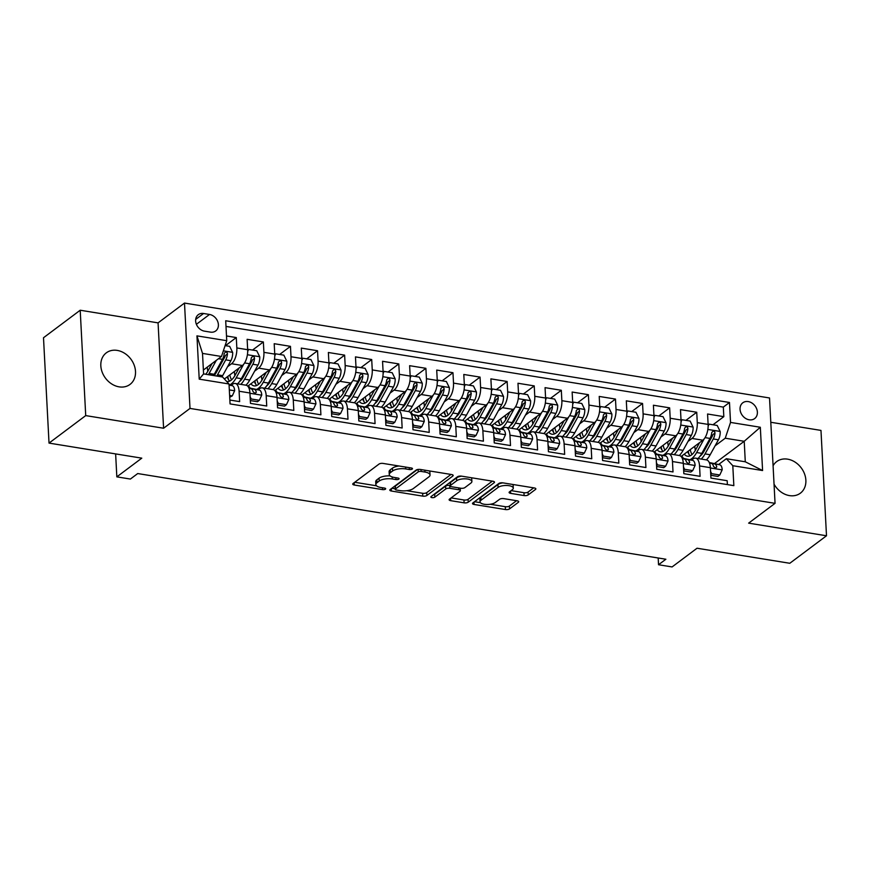 <?xml version="1.0" encoding="UTF-8"?>
<svg xmlns="http://www.w3.org/2000/svg" width="870" height="870" viewBox="0 0 870 870"><rect width="100%" height="100%" fill="white"/><g stroke="black" fill="none" stroke-linecap="round" stroke-linejoin="round"><path stroke-width="1.3" d="M412.228 469.06A2.121 0.805 177 0 0 412.489 468.658A2.121 0.805 177 0 0 411.379 468.006L383.126 463.427A3.023 1.153 177 0 0 379.026 464.069L353.089 483.513A3.023 1.153 177 0 0 352.731 484.101A3.023 1.153 177 0 0 354.308 485.025L382.561 489.603A2.121 0.805 177 0 0 385.432 489.157A2.121 0.805 177 0 0 385.682 488.744A2.121 0.805 177 0 0 384.573 488.092L380.919 487.504A9.69 3.687 177 0 1 375.862 484.557A9.69 3.687 177 0 1 377.025 482.665L379.189 481.045A9.69 3.687 177 0 1 392.305 478.968L395.959 479.566A2.121 0.805 177 0 0 398.83 479.109A2.121 0.805 177 0 0 399.08 478.696A2.121 0.805 177 0 0 397.981 478.054L394.317 477.456A9.69 3.687 177 0 1 389.26 474.509A9.69 3.687 177 0 1 390.423 472.627L392.587 471.007A9.69 3.687 177 0 1 405.703 468.93L409.357 469.517A2.121 0.805 177 0 0 412.228 469.06M774.05 484.155A19.738 15.867 53.1 0 0 789.481 495.606A19.738 15.867 53.1 0 0 800.367 493.181A19.738 15.867 53.1 0 0 804.5 473.813A19.738 15.867 53.1 0 0 787.578 459.153A19.738 15.867 53.1 0 0 776.692 461.589A19.738 15.867 53.1 0 0 773.082 465.754M117.211 350.403A19.738 15.867 53.1 0 0 106.325 352.828A19.738 15.867 53.1 0 0 102.192 372.197A19.738 15.867 53.1 0 0 119.125 386.856A19.738 15.867 53.1 0 0 130.011 384.42A19.738 15.867 53.1 0 0 134.143 365.063A19.738 15.867 53.1 0 0 117.211 350.403M748.233 401.581A9.874 7.939 53.1 0 0 742.795 402.788A9.874 7.939 53.1 0 0 740.729 412.467A9.874 7.939 53.1 0 0 749.19 419.797A9.874 7.939 53.1 0 0 754.638 418.59A9.874 7.939 53.1 0 0 756.704 408.911A9.874 7.939 53.1 0 0 748.233 401.581M524.11 495.563A3.023 1.153 177 0 0 528.21 494.91L535.485 489.451A3.023 1.153 177 0 0 535.855 488.864A3.023 1.153 177 0 0 534.267 487.939L502.903 482.861A3.023 1.153 177 0 0 498.804 483.502L472.867 502.947A3.023 1.153 177 0 0 472.497 503.534A3.023 1.153 177 0 0 474.085 504.459L505.448 509.548A3.023 1.153 177 0 0 509.548 508.896L518.346 502.305A3.023 1.153 177 0 0 518.705 501.718A3.023 1.153 177 0 0 517.128 500.794L503.697 498.619A3.023 1.153 177 0 0 499.597 499.271L495.237 502.534A8.102 3.088 177 0 1 486.221 504.469A8.102 3.088 177 0 1 480.044 501.805A8.102 3.088 177 0 1 481.012 500.228L498.086 487.428A8.102 3.088 177 0 1 507.112 485.493A8.102 3.088 177 0 1 513.289 488.157A8.102 3.088 177 0 1 512.31 489.734L509.472 491.865A3.023 1.153 177 0 0 509.102 492.463A3.023 1.153 177 0 0 510.69 493.377L524.11 495.563L523.968 492.714A3.023 1.153 177 0 0 528.068 492.061L533.68 487.852M85.717 415.599L163.593 428.236L158.068 322.868L80.203 310.231L85.717 415.599L49.024 443.102L141.788 458.153L116.83 476.858L130.38 479.055L137.721 473.552L665.876 559.236L658.536 564.739L672.086 566.936L697.033 548.231L789.797 563.281L826.5 535.779L820.975 430.411L770.809 422.276M163.593 428.236L190.008 408.421L775.05 503.338L748.635 523.142L826.5 535.779M452.802 476.042A3.023 1.153 177 0 0 453.172 475.455A3.023 1.153 177 0 0 451.584 474.531L420.221 469.441A3.023 1.153 177 0 0 416.121 470.094L390.184 489.527A3.023 1.153 177 0 0 389.814 490.125A3.023 1.153 177 0 0 391.402 491.039L422.776 496.128A3.023 1.153 177 0 0 426.865 495.487L452.802 476.042L452.748 474.9M461.557 476.151L492.931 481.24A3.023 1.153 177 0 1 494.508 482.165A3.023 1.153 177 0 1 494.149 482.752L468.212 502.186A3.023 1.153 177 0 1 464.112 502.838L450.682 500.663A3.023 1.153 177 0 1 449.105 499.739A3.023 1.153 177 0 1 449.464 499.152L459.991 491.267A3.023 1.153 177 0 0 460.35 490.68A3.023 1.153 177 0 0 458.773 489.756L449.866 488.309A3.023 1.153 177 0 0 445.766 488.962L434.815 497.161A2.121 0.805 177 0 1 432.455 497.673A2.121 0.805 177 0 1 430.835 496.977A2.121 0.805 177 0 1 431.096 496.563L457.457 476.793A3.023 1.153 177 0 1 461.557 476.151M49.024 443.102L43.5 337.745L80.203 310.231M712.987 424.767L723.818 416.654L707.571 414.011L708.115 424.408L697.283 422.646A12.332 5.633 99.2 0 1 692.009 438.436L688.007 441.438M685.897 420.373L696.739 412.249L680.481 409.618L681.025 420.014L670.194 418.252A12.332 5.633 99.2 0 1 664.919 434.043L660.917 437.044M658.818 415.98L669.65 407.856L653.403 405.224L653.946 415.621L643.104 413.859A12.332 5.633 99.2 0 1 637.83 429.649L633.828 432.651M631.729 411.586L642.56 403.462L626.313 400.831L626.857 411.227L616.025 409.465A12.332 5.633 99.2 0 1 610.751 425.256L606.749 428.257M604.65 407.193L615.481 399.069L599.223 396.437L599.767 406.834L588.936 405.072A12.332 5.633 99.2 0 1 583.661 420.862L579.659 423.864M577.56 402.799L588.392 394.675L572.145 392.044L572.688 402.44L561.857 400.678A12.332 5.633 99.2 0 1 556.582 416.469L552.58 419.471M550.471 398.406L561.313 390.282L545.055 387.65L545.599 398.047L534.767 396.285A12.332 5.633 99.2 0 1 529.493 412.075L525.491 415.077M523.392 394.012L534.223 385.888L517.976 383.257L518.52 393.653L507.678 391.892A12.332 5.633 99.2 0 1 502.403 407.682L498.401 410.683M496.302 389.619L507.134 381.495L490.887 378.863L491.43 389.249L480.599 387.498A12.332 5.633 99.2 0 1 475.324 403.288L471.322 406.29M469.224 385.225L480.055 377.101L463.797 374.47L464.341 384.855L453.509 383.104A12.332 5.633 99.2 0 1 448.235 398.895L444.233 401.896M442.134 380.832L452.965 372.708L436.718 370.076L437.262 380.462L426.43 378.711A12.332 5.633 99.2 0 1 421.156 394.501L417.154 397.503M415.055 376.438L425.887 368.314L409.629 365.683L410.172 376.068L399.341 374.317A12.332 5.633 99.2 0 1 394.066 390.108L390.064 393.109M387.966 372.045L398.797 363.921L382.55 361.289L383.094 371.675L372.251 369.924A12.332 5.633 99.2 0 1 366.977 385.714L362.975 388.716M360.876 367.651L371.707 359.527L355.46 356.885L356.004 367.281L345.172 365.53A12.332 5.633 99.2 0 1 339.898 381.321L335.896 384.322M333.797 363.247L344.629 355.134L328.371 352.491L328.925 362.888L318.083 361.137A12.332 5.633 99.2 0 1 312.808 376.928L308.806 379.929M306.708 358.853L317.539 350.74L301.292 348.098L301.836 358.494L291.004 356.743A12.332 5.633 99.2 0 1 285.73 372.534L281.728 375.525M279.629 354.46L290.46 346.347L274.202 343.704L274.746 354.101L263.914 352.339A12.332 5.633 99.2 0 1 258.64 368.14L254.638 371.131M252.539 350.066L263.371 341.953L247.123 339.311L247.667 349.707A12.332 5.633 99.2 0 1 242.393 365.498L224.395 378.983M229.854 400.037L239.642 401.625L239.098 391.239A12.332 5.633 99.2 0 0 235.204 383.463A12.332 5.633 99.2 0 0 232.627 384.246L231.061 385.421M235.204 383.463L246.036 385.214A12.332 5.633 99.2 0 1 249.929 392.99L250.473 403.386L266.731 406.018L266.187 395.632A12.332 5.633 99.2 0 0 262.283 387.857A12.332 5.633 99.2 0 0 259.717 388.64L258.151 389.814M262.283 387.857L273.126 389.608A12.332 5.633 -80.8 0 1 277.019 397.383L277.563 407.78L293.81 410.422L293.266 400.026A12.332 5.633 99.2 0 0 289.373 392.25A12.332 5.633 99.2 0 0 286.796 393.033L285.24 394.208M289.373 392.25L300.204 394.001A12.332 5.633 -80.8 0 1 304.108 401.777L304.652 412.173L320.899 414.816L320.356 404.419A12.332 5.633 99.2 0 0 316.462 396.644A12.332 5.633 99.2 0 0 313.885 397.427L312.319 398.601M316.462 396.644L327.294 398.395A12.332 5.633 -80.8 0 1 331.187 406.17L331.731 416.567L347.989 419.209L347.435 408.813A12.332 5.633 99.2 0 0 343.541 401.037A12.332 5.633 99.2 0 0 340.975 401.82L339.409 402.995M343.541 401.037L354.373 402.788A12.332 5.633 -80.8 0 1 358.277 410.564L358.821 420.96L375.068 423.603L374.524 413.206A12.332 5.633 99.2 0 0 370.631 405.431A12.332 5.633 99.2 0 0 368.053 406.214L366.487 407.388M370.631 405.431L381.462 407.182A12.332 5.633 -80.8 0 1 385.356 414.968L385.899 425.354L402.157 427.996L401.614 417.6A12.332 5.633 99.2 0 0 397.71 409.824A12.332 5.633 99.2 0 0 395.143 410.607L393.577 411.782M397.71 409.824L408.552 411.575A12.332 5.633 -80.8 0 1 412.445 419.362L412.989 429.747L429.236 432.39L428.692 421.993A12.332 5.633 99.2 0 0 424.799 414.218A12.332 5.633 99.2 0 0 422.222 415.001L420.667 416.175M424.799 414.218L435.631 415.969A12.332 5.633 -80.8 0 1 439.535 423.755L440.079 434.141L456.326 436.783L455.782 426.387A12.332 5.633 99.2 0 0 451.889 418.611A12.332 5.633 99.2 0 0 449.311 419.394L447.745 420.569M451.889 418.611L462.72 420.373A12.332 5.633 -80.8 0 1 466.614 428.149L467.157 438.534L483.415 441.177L482.861 430.78A12.332 5.633 99.2 0 0 478.968 423.005A12.332 5.633 99.2 0 0 476.401 423.788L474.835 424.962M478.968 423.005L489.799 424.767A12.332 5.633 -80.8 0 1 493.703 432.542L494.247 442.928L510.494 445.57L509.95 435.174A12.332 5.633 99.2 0 0 506.057 427.398A12.332 5.633 99.2 0 0 503.48 428.181L501.914 429.356M506.057 427.398L516.889 429.16A12.332 5.633 -80.8 0 1 520.782 436.936L521.326 447.332L537.584 449.964L537.04 439.567A12.332 5.633 99.2 0 0 533.136 431.792A12.332 5.633 99.2 0 0 530.569 432.575L529.003 433.749M533.136 431.792L543.978 433.554A12.332 5.633 -80.8 0 1 547.872 441.329L548.415 451.726L564.663 454.357L564.119 443.961A12.332 5.633 99.2 0 0 560.226 436.185A12.332 5.633 99.2 0 0 557.648 436.979L556.082 438.143M560.226 436.185L571.057 437.947A12.332 5.633 -80.8 0 1 574.95 445.723L575.505 456.119L591.752 458.751L591.208 448.354A12.332 5.633 99.2 0 0 587.315 440.579A12.332 5.633 99.2 0 0 584.738 441.373L583.172 442.536M587.315 440.579L598.147 442.341A12.332 5.633 -80.8 0 1 602.04 450.116L602.584 460.513L618.842 463.144L618.287 452.748A12.332 5.633 99.2 0 0 614.394 444.972A12.332 5.633 99.2 0 0 611.827 445.766L610.261 446.93M614.394 444.972L625.225 446.734A12.332 5.633 -80.8 0 1 629.13 454.51L629.673 464.906L645.921 467.538L645.377 457.141A12.332 5.633 99.2 0 0 641.484 449.366A12.332 5.633 99.2 0 0 638.906 450.16L637.34 451.334M641.484 449.366L652.315 451.128A12.332 5.633 -80.8 0 1 656.208 458.903L656.752 469.3L673.01 471.931L672.466 461.535A12.332 5.633 99.2 0 0 668.562 453.759A12.332 5.633 99.2 0 0 665.996 454.553L664.43 455.728M668.562 453.759L679.405 455.521A12.332 5.633 -80.8 0 1 683.298 463.297L683.842 473.693L700.089 476.325L699.545 465.928A12.332 5.633 99.2 0 0 695.652 458.153A12.332 5.633 99.2 0 0 693.075 458.947L691.509 460.121M708.115 424.408A12.332 5.633 -80.8 0 1 702.84 440.198L681.112 456.489M681.025 420.014A12.332 5.633 -80.8 0 1 675.751 435.805L654.022 452.096M653.946 415.621A12.332 5.633 -80.8 0 1 648.672 431.411L626.944 447.702M626.857 411.227A12.332 5.633 -80.8 0 1 621.582 427.018L599.854 443.298M599.767 406.834A12.332 5.633 -80.8 0 1 594.493 422.624L572.764 438.904M572.688 402.44A12.332 5.633 -80.8 0 1 567.414 418.231L545.686 434.511M545.599 398.047A12.332 5.633 -80.8 0 1 540.324 413.837L518.596 430.117M518.52 393.653A12.332 5.633 -80.8 0 1 513.246 409.444L491.517 425.724M491.43 389.249A12.332 5.633 -80.8 0 1 486.156 405.05L464.428 421.33M464.341 384.855A12.332 5.633 -80.8 0 1 459.066 400.657L437.338 416.937M437.262 380.462A12.332 5.633 -80.8 0 1 431.988 396.263L410.259 412.543M410.172 376.068A12.332 5.633 -80.8 0 1 404.898 391.859L383.17 408.15M383.094 371.675A12.332 5.633 -80.8 0 1 377.819 387.465L356.091 403.756M356.004 367.281A12.332 5.633 -80.8 0 1 350.73 383.072L329.001 399.363M328.925 362.888A12.332 5.633 -80.8 0 1 323.651 378.678L301.923 394.969M301.836 358.494A12.332 5.633 -80.8 0 1 296.561 374.285L274.833 390.576M274.746 354.101A12.332 5.633 -80.8 0 1 269.472 369.891L247.743 386.182M204.493 331.155L210.453 332.122A9.559 7.689 53.1 0 0 215.727 330.948A9.559 7.689 53.1 0 0 217.728 321.563A9.559 7.689 53.1 0 0 209.529 314.462L203.569 313.494A9.559 7.689 53.1 0 0 198.295 314.679A9.559 7.689 53.1 0 0 196.294 324.053A9.559 7.689 53.1 0 0 204.493 331.155M190.008 408.421L184.494 303.065L769.526 397.971L775.05 503.338M723.818 416.654L723.318 407.106L729.484 402.484L225.7 320.758L226.744 340.692L221.469 356.482L203.384 370.044M729.484 402.484L730.528 422.418L760.326 427.257L762.588 470.539L732.801 465.711L733.845 485.645L230.061 403.908L229.017 383.974L199.219 379.146L196.946 335.863L226.744 340.692M225.45 345.673L236.281 337.56L236.836 347.946A12.332 5.633 99.2 0 1 231.55 363.747L227.548 366.738M727.385 484.59L727.179 480.719L710.931 478.087L710.377 467.69A12.332 5.633 -80.8 0 0 706.483 459.915L695.652 458.153M263.371 341.953L263.914 352.339M290.46 346.347L291.004 356.743M317.539 350.74L318.083 361.137M344.629 355.134L345.172 365.53M371.707 359.527L372.251 369.924M398.797 363.921L399.341 374.317M425.887 368.314L426.43 378.711M452.965 372.708L453.509 383.104M480.055 377.101L480.599 387.498M507.134 381.495L507.678 391.892M534.223 385.888L534.767 396.285M561.313 390.282L561.857 400.678M588.392 394.675L588.936 405.072M615.481 399.069L616.025 409.465M642.56 403.462L643.104 413.859M669.65 407.856L670.194 418.252M696.739 412.249L697.283 422.646M723.318 407.106L225.993 326.424M236.281 337.56L226.494 335.972M714.433 463.612L744.22 441.286L725.254 438.208L715.086 445.831M221.469 356.482L202.514 353.405L203.58 373.915L222.546 376.993L229.017 383.974M158.068 322.868L184.494 303.065M658.188 557.996L658.536 564.739M115.634 453.912L116.83 476.858M718.598 464.515L726.33 458.718L745.285 461.796L744.22 441.286L760.326 427.257M732.801 465.711L726.33 458.718M725.254 438.208L730.528 422.418M202.514 353.405L196.946 335.863M203.58 373.915L199.219 379.146M762.588 470.539L745.285 461.796M399.004 466.005A9.69 3.687 177 0 0 392.435 468.158L392.587 471.007M389.26 474.509L389.107 471.66A9.69 3.687 177 0 1 390.271 469.778L392.435 468.158M390.086 475.901A9.69 3.687 177 0 0 379.037 478.195L379.189 481.045M375.862 484.557L375.709 481.708A9.69 3.687 177 0 1 376.873 479.816L379.037 478.195M354.753 482.274L376.536 485.808M406.747 490.713L422.624 493.279A3.023 1.153 177 0 0 426.724 492.637L450.997 474.433M391.837 488.287L395.208 488.831M421.123 471.431A2.121 0.805 177 0 0 418.252 471.877L395.491 488.951A2.121 0.805 177 0 0 395.23 489.364A2.121 0.805 177 0 0 396.339 490.006L400.2 490.626A9.69 3.687 177 0 0 413.315 488.559L428.877 476.89A9.69 3.687 177 0 0 430.041 474.998A9.69 3.687 177 0 0 424.984 472.051L421.123 471.431L421.026 469.572M395.23 489.364L395.089 486.515A2.121 0.805 177 0 1 395.339 486.102L417.415 469.55M430.041 474.998L429.889 472.16A9.69 3.687 177 0 0 429.225 470.898M492.344 481.143L468.06 499.337L468.212 502.186M451.128 497.912L463.96 499.989A3.023 1.153 177 0 0 468.06 499.337M450.279 485.558L449.714 485.46A3.023 1.153 177 0 0 445.614 486.112L434.663 494.312L434.815 497.161M433.51 494.747A2.121 0.805 177 0 0 434.663 494.312M470.898 483.078A8.102 3.088 177 0 0 471.877 481.501A8.102 3.088 177 0 0 465.7 478.837A8.102 3.088 177 0 0 456.674 480.773L450.66 485.286A3.023 1.153 177 0 0 450.301 485.873A3.023 1.153 177 0 0 451.878 486.798L460.785 488.244A3.023 1.153 177 0 0 464.885 487.591L470.898 483.078M471.877 481.501L471.725 478.663A8.102 3.088 177 0 0 471.279 477.728M461.698 476.173A8.102 3.088 177 0 0 456.532 477.924L456.674 480.773M450.301 485.873L450.149 483.024A3.023 1.153 177 0 1 450.519 482.437L456.532 477.924M511.125 490.626L523.968 492.714M513.289 488.157L513.137 485.308A8.102 3.088 177 0 0 512.767 484.459M502.893 482.85A8.102 3.088 177 0 0 497.944 484.579L498.086 487.428M480.044 501.805L479.892 498.956A8.102 3.088 177 0 1 480.871 497.379L497.944 484.579M490.288 504.263L505.307 506.699A3.023 1.153 177 0 0 509.407 506.046L516.541 500.707M474.52 501.707L480.414 502.664M212.073 363.529L208.082 370.783A19.586 8.939 99.2 0 1 205.69 374.252M216.325 360.343L209.115 373.447A23.599 10.777 99.2 0 1 208.387 374.687M225.102 345.618L229.669 346.358L232.671 352.491A8.178 3.73 99.2 0 1 230.876 360.702L222.655 375.644A23.599 10.777 99.2 0 1 221.926 376.884M207.81 371.272A19.586 8.939 99.2 0 1 207.288 367.238A9.711 4.437 -80.8 0 0 207.277 367.118M216.782 376.058A23.599 10.777 -80.8 0 0 217.511 374.807L225.732 359.865A8.178 3.73 -80.8 0 0 227.461 353.927L227.179 352.709L225.743 351.817L224.21 353.405A8.178 3.73 99.2 0 1 222.481 359.343L214.259 374.285A23.599 10.777 99.2 0 1 213.531 375.525M227.461 353.927L225.352 355.515A4.165 1.903 99.2 0 1 224.699 357.2L216.478 372.142A19.586 8.939 99.2 0 1 214.096 375.612M229.615 395.48L232.268 395.904L234.672 390.652A8.178 3.73 -80.8 0 0 232.181 385.66L229.071 384.986M229.713 397.231L232.268 395.904M229.245 388.357L229.234 387.813A8.178 3.73 -80.8 0 0 229.212 387.715M239.163 367.923L235.172 375.177A19.586 8.939 99.2 0 1 226.994 381.495A19.586 8.939 99.2 0 1 226.646 381.419M243.687 364.226L236.194 377.841A23.599 10.777 99.2 0 1 229.365 385.051M247.678 350.142L248.624 349.435L256.748 350.751L259.76 356.885A8.178 3.73 99.2 0 1 257.966 365.096L249.744 380.038A23.599 10.777 99.2 0 1 245.927 385.203M234.889 375.666A19.586 8.939 99.2 0 1 234.367 371.631A9.711 4.437 -80.8 0 0 234.367 371.512M248.624 349.435L247.689 351.491M240.783 384.366A23.599 10.777 -80.8 0 0 244.59 379.2L252.822 364.258A8.178 3.73 -80.8 0 0 254.54 358.32L254.268 357.102L252.833 356.211L251.289 357.798A8.178 3.73 99.2 0 1 249.57 363.736L241.349 378.678A23.599 10.777 99.2 0 1 237.532 383.833M227.809 376.427A23.599 10.777 -80.8 0 0 228.658 379.842M227.2 376.884A19.586 8.939 -80.8 0 0 229.713 381.071M254.54 358.32L252.43 359.908A4.165 1.903 99.2 0 1 251.789 361.594L243.567 376.536A19.586 8.939 99.2 0 1 239.489 381.604M231.572 379.842A19.586 8.939 99.2 0 1 229.778 374.959M266.242 372.316L262.251 379.57A19.586 8.939 99.2 0 1 254.083 385.888A19.586 8.939 99.2 0 1 250.908 383.811M270.777 368.619L263.284 382.234A23.599 10.777 99.2 0 1 256.443 389.445M250.299 388.129A23.599 10.777 99.2 0 1 248.494 385.617M274.768 354.536L275.714 353.829L283.837 355.145L286.839 361.278A8.178 3.73 99.2 0 1 285.045 369.489L276.823 384.431A23.599 10.777 99.2 0 1 273.017 389.597M261.979 380.06A19.586 8.939 99.2 0 1 261.457 376.025A9.711 4.437 -80.8 0 0 261.446 375.905M275.714 353.829L274.768 355.884M267.862 388.76A23.599 10.777 -80.8 0 0 271.679 383.594L279.901 368.652A8.178 3.73 -80.8 0 0 281.63 362.714L281.347 361.496L279.912 360.604L278.378 362.192A8.178 3.73 99.2 0 1 276.649 368.13L268.428 383.072A23.599 10.777 99.2 0 1 264.621 388.227M254.899 380.821A23.599 10.777 -80.8 0 0 255.747 384.235M254.29 381.277A19.586 8.939 -80.8 0 0 256.791 385.464M281.63 362.714L279.52 364.302A4.165 1.903 99.2 0 1 278.868 365.987L270.646 380.929A19.586 8.939 99.2 0 1 266.568 385.997M258.662 384.246A19.586 8.939 99.2 0 1 256.857 379.353M293.331 376.71L289.34 383.964A19.586 8.939 99.2 0 1 281.173 390.282A19.586 8.939 99.2 0 1 277.987 388.205M297.866 373.012L290.373 386.628A23.599 10.777 99.2 0 1 283.533 393.838M277.378 392.522A23.599 10.777 99.2 0 1 275.583 390.01M301.857 358.929L302.793 358.222L310.927 359.538L313.929 365.672A8.178 3.73 99.2 0 1 312.134 373.882L303.913 388.825A23.599 10.777 99.2 0 1 300.096 393.99M289.068 384.453A19.586 8.939 99.2 0 1 288.546 380.418A9.711 4.437 -80.8 0 0 288.535 380.299M302.793 358.222L301.857 360.278M294.952 393.153A23.599 10.777 -80.8 0 0 298.769 387.987L306.99 373.045A8.178 3.73 -80.8 0 0 308.719 367.118L308.437 365.889L307.001 364.998L305.468 366.585A8.178 3.73 99.2 0 1 303.739 372.523L295.517 387.465A23.599 10.777 99.2 0 1 291.7 392.62M281.978 385.214A23.599 10.777 -80.8 0 0 282.826 388.629M281.369 385.671A19.586 8.939 -80.8 0 0 283.881 389.858M308.719 367.118L306.599 368.695A4.165 1.903 99.2 0 1 305.957 370.381L297.736 385.323A19.586 8.939 99.2 0 1 293.658 390.391M285.741 388.64A19.586 8.939 99.2 0 1 283.946 383.746M320.41 381.103L316.419 388.357A19.586 8.939 99.2 0 1 308.252 394.675A19.586 8.939 99.2 0 1 305.076 392.598M324.945 377.406L317.452 391.021A23.599 10.777 99.2 0 1 310.612 398.232M304.467 396.916A23.599 10.777 99.2 0 1 302.673 394.404M328.936 363.323L329.882 362.616L338.006 363.932L341.018 370.065A8.178 3.73 99.2 0 1 339.224 378.276L330.991 393.218A23.599 10.777 99.2 0 1 327.185 398.384M316.147 388.846A19.586 8.939 99.2 0 1 315.625 384.812A9.711 4.437 -80.8 0 0 315.625 384.692M329.882 362.616L328.947 364.671M322.041 397.546A23.599 10.777 -80.8 0 0 325.848 392.392L334.069 377.439A8.178 3.73 -80.8 0 0 335.798 371.512L335.515 370.283L334.08 369.391L332.547 370.979A8.178 3.73 99.2 0 1 330.817 376.917L322.596 391.859A23.599 10.777 99.2 0 1 318.79 397.014M309.067 389.608A23.599 10.777 -80.8 0 0 309.916 393.022M308.458 390.064A19.586 8.939 -80.8 0 0 310.96 394.251M335.798 371.512L333.688 373.089A4.165 1.903 99.2 0 1 333.047 374.774L324.814 389.716A19.586 8.939 99.2 0 1 320.736 394.784M312.83 393.033A19.586 8.939 99.2 0 1 311.025 388.14M250.125 396.753L251.223 398.982L259.347 400.298L261.761 395.045A8.178 3.73 -80.8 0 0 259.271 390.054L250.158 388.096A23.599 10.777 -80.8 0 0 249.918 388.053A23.599 10.777 -80.8 0 0 249.668 388.02M250.332 400.581L257.444 401.733L259.347 400.298M249.016 388.292L250.875 388.694A8.178 3.73 99.2 0 1 253.072 391.685L255.127 393.544L256.324 392.218A8.178 3.73 -80.8 0 0 254.127 389.216L248.94 388.107M251.223 398.982L250.288 399.689M277.215 401.146L278.313 403.375L286.437 404.702L288.84 399.439A8.178 3.73 -80.8 0 0 286.36 394.447L277.247 392.49A23.599 10.777 -80.8 0 0 277.008 392.446A23.599 10.777 -80.8 0 0 276.758 392.413M277.421 404.974L284.523 406.127L286.437 404.702M276.105 392.685L277.965 393.088A8.178 3.73 99.2 0 1 280.151 396.078L282.206 397.938L283.402 396.611A8.178 3.73 -80.8 0 0 281.206 393.61L276.029 392.5M278.313 403.375L277.367 404.082M304.304 405.54L305.392 407.769L313.515 409.096L315.93 403.832A8.178 3.73 -80.8 0 0 313.439 398.841L304.337 396.883A23.599 10.777 -80.8 0 0 304.087 396.84A23.599 10.777 -80.8 0 0 303.837 396.807M304.5 409.368L311.612 410.52L313.515 409.096M303.184 397.079L305.044 397.481A8.178 3.73 99.2 0 1 307.24 400.472L309.296 402.331L310.492 401.005A8.178 3.73 -80.8 0 0 308.295 398.003L303.108 396.894M305.392 407.769L304.456 408.476M331.383 409.933L332.481 412.162L340.605 413.489L343.019 408.226A8.178 3.73 -80.8 0 0 340.529 403.234L331.416 401.277A23.599 10.777 -80.8 0 0 331.176 401.233A23.599 10.777 -80.8 0 0 330.926 401.2M331.59 413.761L338.702 414.914L340.605 413.489M330.274 401.472L332.133 401.875A8.178 3.73 99.2 0 1 334.33 404.865L336.385 406.736L337.571 405.398A8.178 3.73 -80.8 0 0 335.385 402.397L330.198 401.287M332.481 412.162L331.535 412.869M347.5 385.497L343.509 392.751A19.586 8.939 99.2 0 1 335.341 399.069A19.586 8.939 99.2 0 1 332.155 396.992M352.035 381.799L344.542 395.415A23.599 10.777 99.2 0 1 337.701 402.625M331.546 401.309A23.599 10.777 99.2 0 1 329.752 398.797M356.026 367.716L356.972 367.01L365.096 368.325L368.097 374.47A8.178 3.73 99.2 0 1 366.303 382.669L358.081 397.612A23.599 10.777 99.2 0 1 354.264 402.777M343.237 393.24A19.586 8.939 99.2 0 1 342.715 389.205A9.711 4.437 -80.8 0 0 342.704 389.097M356.972 367.01L356.026 369.065M349.12 401.94A23.599 10.777 -80.8 0 0 352.937 396.785L361.159 381.832A8.178 3.73 -80.8 0 0 362.888 375.905L362.605 374.676L361.17 373.785L359.636 375.372A8.178 3.73 99.2 0 1 357.907 381.31L349.686 396.252A23.599 10.777 99.2 0 1 345.868 401.407M336.146 394.001A23.599 10.777 -80.8 0 0 337.005 397.416M335.548 394.458A19.586 8.939 -80.8 0 0 338.049 398.645M362.888 375.905L360.778 377.482A4.165 1.903 99.2 0 1 360.126 379.168L351.904 394.121A19.586 8.939 99.2 0 1 347.826 399.178M339.92 397.427A19.586 8.939 99.2 0 1 338.115 392.533M358.473 414.327L359.56 416.556L367.695 417.883L370.098 412.619A8.178 3.73 -80.8 0 0 367.608 407.628L358.505 405.67A23.599 10.777 -80.8 0 0 358.255 405.627A23.599 10.777 -80.8 0 0 358.016 405.594M358.668 418.155L365.781 419.307L367.695 417.883M357.363 405.866L359.212 406.268A8.178 3.73 99.2 0 1 361.409 409.259L363.464 411.129L364.66 409.792A8.178 3.73 -80.8 0 0 362.464 406.79L357.287 405.681M359.56 416.556L358.625 417.263M374.589 389.89L370.598 397.144A19.586 8.939 99.2 0 1 362.42 403.462A19.586 8.939 99.2 0 1 359.245 401.396M379.113 386.193L371.62 399.808A23.599 10.777 99.2 0 1 364.791 407.019M358.636 405.703A23.599 10.777 99.2 0 1 356.841 403.191M383.104 372.11L384.051 371.403L392.174 372.719L395.187 378.863A8.178 3.73 99.2 0 1 393.392 387.063L385.171 402.005A23.599 10.777 99.2 0 1 381.354 407.171M370.315 397.633A19.586 8.939 99.2 0 1 369.793 393.599A9.711 4.437 -80.8 0 0 369.793 393.49M384.051 371.403L383.115 373.458M376.21 406.333A23.599 10.777 -80.8 0 0 380.016 401.179L388.237 386.226A8.178 3.73 -80.8 0 0 389.967 380.299L389.695 379.07L388.259 378.178L386.715 379.766A8.178 3.73 99.2 0 1 384.997 385.704L376.775 400.646A23.599 10.777 99.2 0 1 372.958 405.811M363.236 398.395A23.599 10.777 -80.8 0 0 364.084 401.81M362.627 398.851A19.586 8.939 -80.8 0 0 365.128 403.038M389.967 380.299L387.857 381.876A4.165 1.903 99.2 0 1 387.215 383.561L378.994 398.514A19.586 8.939 99.2 0 1 374.916 403.571M366.999 401.82A19.586 8.939 99.2 0 1 365.204 396.927M385.551 418.72L386.65 420.96L394.773 422.276L397.188 417.013A8.178 3.73 -80.8 0 0 394.697 412.021L385.584 410.064A23.599 10.777 -80.8 0 0 385.345 410.02A23.599 10.777 -80.8 0 0 385.095 409.987M385.758 422.548L392.87 423.701L394.773 422.276M384.442 410.259L386.302 410.662A8.178 3.73 99.2 0 1 388.498 413.652L390.554 415.523L391.75 414.185A8.178 3.73 -80.8 0 0 389.553 411.184L384.366 410.074M386.65 420.96L385.714 421.656M401.668 394.284L397.677 401.538A19.586 8.939 99.2 0 1 389.51 407.856A19.586 8.939 99.2 0 1 386.334 405.79M406.203 390.587L398.71 404.202A23.599 10.777 99.2 0 1 391.87 411.412M385.725 410.096A23.599 10.777 99.2 0 1 383.92 407.584M410.194 376.503L411.14 375.796L419.264 377.112L422.265 383.257A8.178 3.73 99.2 0 1 420.471 391.456L412.249 406.399A23.599 10.777 99.2 0 1 408.443 411.564M397.405 402.027A19.586 8.939 99.2 0 1 396.883 397.992A9.711 4.437 -80.8 0 0 396.872 397.884M411.14 375.796L410.194 377.852M403.288 410.727A23.599 10.777 -80.8 0 0 407.106 405.572L415.327 390.619A8.178 3.73 -80.8 0 0 417.056 384.692L416.773 383.463L415.338 382.572L413.805 384.159A8.178 3.73 99.2 0 1 412.075 390.097L403.854 405.039A23.599 10.777 99.2 0 1 400.037 410.205M390.325 402.788A23.599 10.777 -80.8 0 0 391.174 406.203M389.716 403.245A19.586 8.939 -80.8 0 0 392.218 407.432M417.056 384.692L414.946 386.269A4.165 1.903 99.2 0 1 414.294 387.955L406.072 402.908A19.586 8.939 99.2 0 1 401.994 407.965M394.088 406.214A19.586 8.939 99.2 0 1 392.283 401.32M412.641 423.114L413.739 425.354L421.863 426.67L424.266 421.417A8.178 3.73 -80.8 0 0 421.787 416.415L412.674 414.468A23.599 10.777 -80.8 0 0 412.434 414.414A23.599 10.777 -80.8 0 0 412.184 414.381M412.837 426.942L419.949 428.094L421.863 426.67M411.532 414.653L413.38 415.055A8.178 3.73 99.2 0 1 415.577 418.046L417.633 419.916L418.829 418.579A8.178 3.73 -80.8 0 0 416.632 415.588L411.456 414.468M413.739 425.354L412.793 426.05M428.758 398.678L424.767 405.931A19.586 8.939 99.2 0 1 416.599 412.249A19.586 8.939 99.2 0 1 413.413 410.183M433.282 394.98L425.8 408.596A23.599 10.777 99.2 0 1 418.959 415.816M412.804 414.49A23.599 10.777 99.2 0 1 411.01 411.978M437.284 380.897L438.219 380.19L446.353 381.517L449.355 387.65A8.178 3.73 99.2 0 1 447.561 395.85L439.339 410.803A23.599 10.777 99.2 0 1 435.522 415.958M424.495 406.421A19.586 8.939 99.2 0 1 423.973 402.386A9.711 4.437 -80.8 0 0 423.962 402.277M438.219 380.19L437.284 382.245M430.378 415.12A23.599 10.777 -80.8 0 0 434.195 409.966L442.417 395.013A8.178 3.73 -80.8 0 0 444.146 389.086L443.863 387.857L442.428 386.965L440.894 388.553A8.178 3.73 99.2 0 1 439.165 394.491L430.944 409.433A23.599 10.777 99.2 0 1 427.126 414.599M417.404 407.182A23.599 10.777 -80.8 0 0 418.252 410.596M416.795 407.638A19.586 8.939 -80.8 0 0 419.307 411.825M444.146 389.086L442.025 390.663A4.165 1.903 99.2 0 1 441.384 392.348L433.162 407.301A19.586 8.939 99.2 0 1 429.084 412.358M421.167 410.607A19.586 8.939 99.2 0 1 419.373 405.714M439.731 427.507L440.818 429.747L448.942 431.063L451.356 425.811A8.178 3.73 -80.8 0 0 448.866 420.808L439.763 418.861A23.599 10.777 -80.8 0 0 439.513 418.807A23.599 10.777 -80.8 0 0 439.263 418.774M439.926 431.335L447.039 432.488L448.942 431.063M438.61 419.046L440.47 419.449A8.178 3.73 99.2 0 1 442.667 422.439L444.722 424.31L445.918 422.972A8.178 3.73 -80.8 0 0 443.722 419.982L438.534 418.861M440.818 429.747L439.883 430.443M455.837 403.071L451.845 410.325A19.586 8.939 99.2 0 1 443.678 416.643A19.586 8.939 99.2 0 1 440.503 414.577M460.371 399.373L452.878 413A23.599 10.777 99.2 0 1 446.038 420.21M439.894 418.883A23.599 10.777 99.2 0 1 438.088 416.371M464.362 385.29L465.309 384.583L473.432 385.91L476.445 392.044A8.178 3.73 99.2 0 1 474.639 400.243L466.418 415.197A23.599 10.777 99.2 0 1 462.612 420.351M451.573 410.814A19.586 8.939 99.2 0 1 451.051 406.779A9.711 4.437 -80.8 0 0 451.051 406.671M465.309 384.583L464.373 386.639M457.468 419.514A23.599 10.777 -80.8 0 0 461.274 414.359L469.495 399.417A8.178 3.73 -80.8 0 0 471.225 393.479L470.942 392.261L469.506 391.359L467.973 392.946A8.178 3.73 99.2 0 1 466.244 398.884L458.022 413.826A23.599 10.777 99.2 0 1 454.216 418.992M444.494 411.575A23.599 10.777 -80.8 0 0 445.342 414.99M443.885 412.032A19.586 8.939 -80.8 0 0 446.386 416.219M471.225 393.479L469.115 395.056A4.165 1.903 99.2 0 1 468.473 396.742L460.241 411.695A19.586 8.939 99.2 0 1 456.163 416.752M448.257 415.001A19.586 8.939 99.2 0 1 446.451 410.107M482.926 407.464L478.935 414.729A19.586 8.939 99.2 0 1 470.768 421.036A19.586 8.939 99.2 0 1 467.581 418.97M487.461 403.767L479.968 417.393A23.599 10.777 99.2 0 1 473.128 424.603M466.972 423.277A23.599 10.777 99.2 0 1 465.178 420.775M491.452 389.684L492.398 388.977L500.522 390.304L503.523 396.437A8.178 3.73 99.2 0 1 501.729 404.637L493.507 419.59A23.599 10.777 99.2 0 1 489.69 424.745M478.663 415.207A19.586 8.939 99.2 0 1 478.141 411.173A9.711 4.437 -80.8 0 0 478.13 411.064M492.398 388.977L491.452 391.032M484.546 423.907A23.599 10.777 -80.8 0 0 488.364 418.753L496.585 403.81A8.178 3.73 -80.8 0 0 498.314 397.873L498.031 396.655L496.596 395.752L495.063 397.34A8.178 3.73 99.2 0 1 493.333 403.278L485.112 418.22A23.599 10.777 99.2 0 1 481.295 423.385M471.573 415.98A23.599 10.777 -80.8 0 0 472.432 419.394M470.974 416.425A19.586 8.939 -80.8 0 0 473.476 420.612M498.314 397.873L496.194 399.45A4.165 1.903 99.2 0 1 495.552 401.135L487.33 416.088A19.586 8.939 99.2 0 1 483.252 421.145M475.335 419.394A19.586 8.939 99.2 0 1 473.541 414.501M510.016 411.858L506.025 419.122A19.586 8.939 99.2 0 1 497.847 425.43A19.586 8.939 99.2 0 1 494.671 423.364M514.54 408.16L507.047 421.787A23.599 10.777 99.2 0 1 500.217 428.997M494.062 427.67A23.599 10.777 99.2 0 1 492.268 425.169M518.531 394.088L519.477 393.37L527.601 394.697L530.613 400.831A8.178 3.73 99.2 0 1 528.819 409.03L520.597 423.984A23.599 10.777 99.2 0 1 516.78 429.138M505.742 419.601A19.586 8.939 99.2 0 1 505.22 415.566A9.711 4.437 -80.8 0 0 505.22 415.458M519.477 393.37L518.542 395.426M511.636 428.301A23.599 10.777 -80.8 0 0 515.442 423.146L523.664 408.204A8.178 3.73 -80.8 0 0 525.393 402.266L525.121 401.048L523.686 400.146L522.141 401.733A8.178 3.73 99.2 0 1 520.423 407.671L512.202 422.613A23.599 10.777 99.2 0 1 508.385 427.779M498.662 420.373A23.599 10.777 -80.8 0 0 499.51 423.788M498.053 420.819A19.586 8.939 -80.8 0 0 500.554 425.006M525.393 402.266L523.283 403.854A4.165 1.903 99.2 0 1 522.642 405.54L514.42 420.482A19.586 8.939 99.2 0 1 510.342 425.539M502.425 423.788A19.586 8.939 99.2 0 1 500.631 418.894M537.094 416.251L533.103 423.516A19.586 8.939 99.2 0 1 524.936 429.823A19.586 8.939 99.2 0 1 521.75 427.757M541.629 412.554L534.136 426.18A23.599 10.777 99.2 0 1 527.296 433.39M521.152 432.064A23.599 10.777 99.2 0 1 519.346 429.562M545.62 398.482L546.567 397.764L554.69 399.091L557.692 405.224A8.178 3.73 99.2 0 1 555.897 413.424L547.676 428.377A23.599 10.777 99.2 0 1 543.87 433.532M532.831 423.994A19.586 8.939 99.2 0 1 532.309 419.96A9.711 4.437 -80.8 0 0 532.299 419.851M546.567 397.764L545.62 399.819M538.715 432.694A23.599 10.777 -80.8 0 0 542.532 427.54L550.753 412.597A8.178 3.73 -80.8 0 0 552.483 406.66L552.2 405.442L550.764 404.539L549.231 406.127A8.178 3.73 99.2 0 1 547.502 412.065L539.28 427.007A23.599 10.777 99.2 0 1 535.463 432.172M525.752 424.767A23.599 10.777 -80.8 0 0 526.6 428.181M525.143 425.212A19.586 8.939 -80.8 0 0 527.644 429.399M552.483 406.66L550.373 408.247A4.165 1.903 99.2 0 1 549.72 409.933L541.499 424.875A19.586 8.939 99.2 0 1 537.421 429.932M529.515 428.181A19.586 8.939 99.2 0 1 527.709 423.288M564.184 420.645L560.193 427.909A19.586 8.939 99.2 0 1 552.026 434.217A19.586 8.939 99.2 0 1 548.839 432.151M568.708 416.947L561.215 430.574A23.599 10.777 99.2 0 1 554.386 437.784M548.231 436.457A23.599 10.777 99.2 0 1 546.436 433.956M572.71 402.875L573.645 402.168L581.78 403.484L584.781 409.618A8.178 3.73 99.2 0 1 582.987 417.817L574.765 432.771A23.599 10.777 99.2 0 1 570.948 437.925M559.921 428.388A19.586 8.939 99.2 0 1 559.399 424.353A9.711 4.437 -80.8 0 0 559.388 424.245M573.645 402.168L572.71 404.213M565.804 437.088A23.599 10.777 -80.8 0 0 569.622 431.933L577.843 416.991A8.178 3.73 -80.8 0 0 579.561 411.053L579.289 409.835L577.854 408.933L576.321 410.531A8.178 3.73 99.2 0 1 574.591 416.458L566.37 431.4A23.599 10.777 99.2 0 1 562.553 436.566M552.831 429.16A23.599 10.777 -80.8 0 0 553.679 432.575M552.222 429.617A19.586 8.939 -80.8 0 0 554.734 433.793M579.561 411.053L577.452 412.641A4.165 1.903 99.2 0 1 576.81 414.327L568.588 429.269A19.586 8.939 99.2 0 1 564.51 434.326M556.593 432.575A19.586 8.939 99.2 0 1 554.799 427.681M591.263 425.038L587.272 432.303A19.586 8.939 99.2 0 1 579.105 438.61A19.586 8.939 99.2 0 1 575.929 436.544M595.798 421.341L588.305 434.967A23.599 10.777 99.2 0 1 581.464 442.178M575.32 440.851A23.599 10.777 99.2 0 1 573.515 438.349M599.789 407.269L600.735 406.562L608.859 407.878L611.871 414.011A8.178 3.73 99.2 0 1 610.066 422.222L601.844 437.164A23.599 10.777 99.2 0 1 598.038 442.319M587 432.781A19.586 8.939 99.2 0 1 586.478 428.747A9.711 4.437 -80.8 0 0 586.478 428.638M600.735 406.562L599.8 408.606M592.894 441.481A23.599 10.777 -80.8 0 0 596.7 436.327L604.922 421.385A8.178 3.73 -80.8 0 0 606.651 415.447L606.368 414.229L604.933 413.326L603.399 414.925A8.178 3.73 99.2 0 1 601.67 420.852L593.449 435.805A23.599 10.777 99.2 0 1 589.643 440.959M579.92 433.554A23.599 10.777 -80.8 0 0 580.768 436.968M579.311 434.01A19.586 8.939 -80.8 0 0 581.812 438.197M606.651 415.447L604.541 417.034A4.165 1.903 99.2 0 1 603.889 418.72L595.667 433.662A19.586 8.939 99.2 0 1 591.589 438.719M583.683 436.968A19.586 8.939 99.2 0 1 581.878 432.075M618.352 429.432L614.361 436.696A19.586 8.939 99.2 0 1 606.194 443.004A19.586 8.939 99.2 0 1 603.008 440.938M622.887 425.745L615.394 439.361A23.599 10.777 99.2 0 1 608.554 446.571M602.399 445.244A23.599 10.777 99.2 0 1 600.604 442.743M626.879 411.662L627.825 410.955L635.948 412.271L638.95 418.405A8.178 3.73 99.2 0 1 637.155 426.615L628.934 441.558A23.599 10.777 99.2 0 1 625.117 446.712M614.089 437.175A19.586 8.939 99.2 0 1 613.567 433.14A9.711 4.437 -80.8 0 0 613.557 433.032M627.825 410.955L626.879 413M619.973 445.875A23.599 10.777 -80.8 0 0 623.79 440.72L632.011 425.778A8.178 3.73 -80.8 0 0 633.741 419.84L633.458 418.622L632.022 417.72L630.489 419.318A8.178 3.73 99.2 0 1 628.76 425.245L620.538 440.198A23.599 10.777 99.2 0 1 616.721 445.353M606.999 437.947A23.599 10.777 -80.8 0 0 607.858 441.362M606.401 438.404A19.586 8.939 -80.8 0 0 608.902 442.591M633.741 419.84L631.62 421.428A4.165 1.903 99.2 0 1 630.978 423.114L622.757 438.056A19.586 8.939 99.2 0 1 618.679 443.113M610.762 441.362A19.586 8.939 99.2 0 1 608.967 436.468M645.442 433.836L641.451 441.09A19.586 8.939 99.2 0 1 633.273 447.397A19.586 8.939 99.2 0 1 630.097 445.331M649.966 430.139L642.473 443.754A23.599 10.777 99.2 0 1 635.644 450.964M629.488 449.649A23.599 10.777 99.2 0 1 627.694 447.137M653.957 416.056L654.903 415.349L663.027 416.665L666.039 422.798A8.178 3.73 99.2 0 1 664.245 431.009L656.024 445.951A23.599 10.777 99.2 0 1 652.206 451.106M641.168 441.568A19.586 8.939 99.2 0 1 640.646 437.534A9.711 4.437 -80.8 0 0 640.646 437.425M654.903 415.349L653.968 417.393M647.062 450.268A23.599 10.777 -80.8 0 0 650.869 445.114L659.09 430.171A8.178 3.73 -80.8 0 0 660.819 424.234L660.547 423.016L659.112 422.113L657.568 423.712A8.178 3.73 99.2 0 1 655.85 429.639L647.617 444.592A23.599 10.777 99.2 0 1 643.811 449.746M634.089 442.341A23.599 10.777 -80.8 0 0 634.937 445.755M633.48 442.797A19.586 8.939 -80.8 0 0 635.981 446.984M660.819 424.234L658.71 425.821A4.165 1.903 99.2 0 1 658.068 427.507L649.846 442.449A19.586 8.939 99.2 0 1 645.768 447.506M637.851 445.755A19.586 8.939 99.2 0 1 636.057 440.862M672.521 438.23L668.53 445.483A19.586 8.939 99.2 0 1 660.363 451.791A19.586 8.939 99.2 0 1 657.176 449.725M677.056 434.532L669.563 448.148A23.599 10.777 99.2 0 1 662.722 455.358M656.578 454.042A23.599 10.777 99.2 0 1 654.773 451.53M681.047 420.449L681.993 419.742L690.117 421.058L693.118 427.192A8.178 3.73 99.2 0 1 691.324 435.402L683.102 450.345A23.599 10.777 99.2 0 1 679.296 455.499M668.258 445.973A19.586 8.939 99.2 0 1 667.736 441.927A9.711 4.437 -80.8 0 0 667.725 441.819M681.993 419.742L681.047 421.787M674.141 454.673A23.599 10.777 -80.8 0 0 677.958 449.507L686.18 434.565A8.178 3.73 -80.8 0 0 687.909 428.627L687.626 427.409L686.191 426.507L684.657 428.105A8.178 3.73 99.2 0 1 682.928 434.032L674.707 448.985A23.599 10.777 99.2 0 1 670.89 454.14M661.178 446.734A23.599 10.777 -80.8 0 0 662.026 450.149M660.569 447.191A19.586 8.939 -80.8 0 0 663.07 451.378M687.909 428.627L685.799 430.215A4.165 1.903 99.2 0 1 685.147 431.901L676.925 446.843A19.586 8.939 99.2 0 1 672.847 451.9M664.941 450.149A19.586 8.939 99.2 0 1 663.136 445.266M466.809 431.901L467.908 434.141L476.031 435.457L478.446 430.204A8.178 3.73 -80.8 0 0 475.955 425.202L466.842 423.255A23.599 10.777 -80.8 0 0 466.603 423.201A23.599 10.777 -80.8 0 0 466.353 423.168M467.016 435.729L474.128 436.881L476.031 435.457M465.7 423.44L467.56 423.842A8.178 3.73 99.2 0 1 469.756 426.833L471.812 428.703L472.997 427.366A8.178 3.73 -80.8 0 0 470.811 424.375L465.624 423.255M467.908 434.141L466.962 434.837M493.899 436.294L494.986 438.534L503.121 439.85L505.524 434.598A8.178 3.73 -80.8 0 0 503.034 429.595L493.932 427.648A23.599 10.777 -80.8 0 0 493.681 427.594A23.599 10.777 -80.8 0 0 493.442 427.561M494.095 440.122L501.207 441.275L503.121 439.85M492.79 427.844L494.638 428.236A8.178 3.73 99.2 0 1 496.835 431.226L498.891 433.097L500.087 431.759A8.178 3.73 -80.8 0 0 497.89 428.769L492.714 427.648M494.986 438.534L494.051 439.241M520.978 440.698L522.076 442.928L530.2 444.244L532.614 438.991A8.178 3.73 -80.8 0 0 530.124 433.989L521.01 432.042A23.599 10.777 -80.8 0 0 520.771 431.988A23.599 10.777 -80.8 0 0 520.521 431.955M521.184 444.516L528.297 445.679L530.2 444.244M519.868 432.238L521.728 432.629A8.178 3.73 99.2 0 1 523.925 435.631L525.98 437.49L527.176 436.153A8.178 3.73 -80.8 0 0 524.98 433.162L519.792 432.042M522.076 442.928L521.141 443.635M548.067 445.092L549.166 447.321L557.289 448.637L559.693 443.385A8.178 3.73 -80.8 0 0 557.213 438.393L548.1 436.435A23.599 10.777 -80.8 0 0 547.85 436.392A23.599 10.777 -80.8 0 0 547.611 436.349M548.263 448.909L555.375 450.073L557.289 448.637M546.958 436.631L548.807 437.023A8.178 3.73 99.2 0 1 551.004 440.024L553.059 441.884L554.255 440.546A8.178 3.73 -80.8 0 0 552.058 437.556L546.882 436.435M549.166 447.321L548.22 448.028M575.157 449.485L576.244 451.715L584.368 453.031L586.782 447.778A8.178 3.73 -80.8 0 0 584.292 442.786L575.19 440.829A23.599 10.777 -80.8 0 0 574.939 440.785A23.599 10.777 -80.8 0 0 574.689 440.742M575.353 453.313L582.465 454.466L584.368 453.031M574.037 441.025L575.896 441.416A8.178 3.73 99.2 0 1 578.093 444.418L580.149 446.277L581.345 444.94A8.178 3.73 -80.8 0 0 579.148 441.949L573.961 440.84M576.244 451.715L575.309 452.422M602.236 453.879L603.334 456.108L611.458 457.424L613.872 452.172A8.178 3.73 -80.8 0 0 611.382 447.18L602.268 445.222A23.599 10.777 -80.8 0 0 602.029 445.179A23.599 10.777 -80.8 0 0 601.779 445.146M602.442 457.707L609.544 458.86L611.458 457.424M601.126 445.418L602.986 445.81A8.178 3.73 99.2 0 1 605.183 448.811L607.238 450.671L608.424 449.333A8.178 3.73 -80.8 0 0 606.238 446.343L601.05 445.233M603.334 456.108L602.388 456.815M629.325 458.272L630.413 460.502L638.547 461.818L640.951 456.565A8.178 3.73 -80.8 0 0 638.46 451.573L629.358 449.616A23.599 10.777 -80.8 0 0 629.108 449.572A23.599 10.777 -80.8 0 0 628.869 449.54M629.521 462.1L636.633 463.253L638.547 461.818M628.216 449.812L630.065 450.203A8.178 3.73 99.2 0 1 632.262 453.205L634.317 455.064L635.513 453.727A8.178 3.73 -80.8 0 0 633.317 450.736L628.14 449.627M630.413 460.502L629.478 461.209M656.404 462.666L657.502 464.895L665.626 466.211L668.04 460.959A8.178 3.73 -80.8 0 0 665.55 455.967L656.437 454.01A23.599 10.777 -80.8 0 0 656.197 453.966A23.599 10.777 -80.8 0 0 655.947 453.933M656.611 466.494L663.723 467.647L665.626 466.211M655.295 454.205L657.154 454.597A8.178 3.73 99.2 0 1 659.351 457.598L661.407 459.458L662.603 458.12A8.178 3.73 -80.8 0 0 660.406 455.13L655.219 454.02M657.502 464.895L656.567 465.602M683.494 467.059L684.592 469.289L692.716 470.605L695.119 465.352A8.178 3.73 -80.8 0 0 692.64 460.36L683.526 458.403A23.599 10.777 -80.8 0 0 683.276 458.359A23.599 10.777 -80.8 0 0 683.037 458.327M683.689 470.887L690.802 472.04L692.716 470.605M682.385 458.599L684.233 459.001A8.178 3.73 99.2 0 1 686.43 461.992L688.485 463.851L689.682 462.514A8.178 3.73 -80.8 0 0 687.485 459.523L682.308 458.414M684.592 469.289L683.646 469.996M699.611 442.623L695.619 449.877A19.586 8.939 99.2 0 1 687.441 456.195A19.586 8.939 99.2 0 1 684.266 454.118M704.135 438.926L696.642 452.541A23.599 10.777 99.2 0 1 689.812 459.751M683.657 458.436A23.599 10.777 99.2 0 1 681.862 455.923M708.136 424.843L709.072 424.136L717.206 425.452L720.208 431.585A8.178 3.73 99.2 0 1 718.413 439.796L710.192 454.738A23.599 10.777 99.2 0 1 706.375 459.893M695.337 450.366A19.586 8.939 99.2 0 1 694.825 446.321A9.711 4.437 -80.8 0 0 694.815 446.212M709.072 424.136L708.136 426.18M701.231 459.066A23.599 10.777 -80.8 0 0 705.048 453.901L713.269 438.958A8.178 3.73 -80.8 0 0 714.988 433.021L714.716 431.803L713.28 430.911L711.747 432.499A8.178 3.73 99.2 0 1 710.018 438.426L701.796 453.379A23.599 10.777 99.2 0 1 697.979 458.533M688.257 451.128A23.599 10.777 -80.8 0 0 689.105 454.542M687.648 451.584A19.586 8.939 -80.8 0 0 690.16 455.771M714.988 433.021L712.878 434.608A4.165 1.903 99.2 0 1 712.236 436.294L704.015 451.236A19.586 8.939 99.2 0 1 699.937 456.293M692.02 454.542A19.586 8.939 99.2 0 1 690.225 449.659M710.583 471.453L711.671 473.682L719.794 474.998L722.209 469.746A8.178 3.73 -80.8 0 0 719.718 464.754L710.616 462.796A23.599 10.777 -80.8 0 0 710.366 462.753A23.599 10.777 -80.8 0 0 710.116 462.72M710.779 475.281L717.891 476.434L719.794 474.998M709.463 462.992L711.323 463.395A8.178 3.73 99.2 0 1 713.52 466.385L715.575 468.245L716.771 466.907A8.178 3.73 -80.8 0 0 714.574 463.917L709.387 462.807M711.671 473.682L710.736 474.389M702.84 440.198L692.009 438.436M675.751 435.805L664.919 434.043M648.672 431.411L637.83 429.649M621.582 427.018L610.751 425.256M594.493 422.624L583.661 420.862M567.414 418.231L556.582 416.469M540.324 413.837L529.493 412.075M513.246 409.444L502.403 407.682M486.156 405.05L475.324 403.288M459.066 400.657L448.235 398.895M431.988 396.263L421.156 394.501M404.898 391.859L394.066 390.108M377.819 387.465L366.977 385.714M350.73 383.072L339.898 381.321M323.651 378.678L312.808 376.928M296.561 374.285L285.73 372.534M269.472 369.891L258.64 368.14M242.393 365.498L231.55 363.747M249.929 392.99L239.098 391.239M710.377 467.69L699.545 465.928M683.298 463.297L672.466 461.535M656.208 458.903L645.377 457.141M629.13 454.51L618.287 452.748M602.04 450.116L591.208 448.354M574.95 445.723L564.119 443.961M547.872 441.329L537.04 439.567M520.782 436.936L509.95 435.174M493.703 432.542L482.861 430.78M466.614 428.149L455.782 426.387M439.535 423.755L428.692 421.993M412.445 419.362L401.614 417.6M385.356 414.968L374.524 413.206M358.277 410.564L347.435 408.813M331.187 406.17L320.356 404.419M304.108 401.777L293.266 400.026M277.019 397.383L266.187 395.632M247.667 349.707L236.836 347.946M195.685 319.41L203.569 313.494M196.392 324.303L209.529 314.462M405.605 467.07L405.703 468.93M390.271 469.778L390.423 472.627M395.861 477.706L395.959 479.566M392.196 476.956L392.305 478.968M376.873 479.816L377.025 482.665M382.463 487.755L382.561 489.603M354.188 482.698L354.308 485.025M409.259 467.668L409.357 469.517M426.724 492.637L426.865 495.487M422.624 493.279L422.776 496.128M391.282 488.712L391.402 491.039M418.122 469.419L418.252 471.877M395.339 486.102L395.491 488.951M424.886 470.202L424.984 472.051M494.084 481.61L494.149 482.752M463.96 499.989L464.112 502.838M450.562 498.325L450.682 500.663M458.675 487.896L458.773 489.756M449.714 485.46L449.866 488.309M445.614 486.112L445.766 488.962M450.519 482.437L450.66 485.286M510.559 491.05L510.69 493.377M480.871 497.379L481.012 500.228M518.281 501.174L518.346 502.305M509.407 506.046L509.548 508.896M505.307 506.699L505.448 509.548M473.965 502.12L474.085 504.459M535.431 488.32L535.485 489.451M528.068 492.061L528.21 494.91M232.594 352.339L223.351 350.838M214.259 374.285L209.115 373.447M222.655 375.644L217.511 374.807M222.481 359.343L218.522 358.701M230.876 360.702L225.732 359.865M229.321 389.923L234.617 390.782M229.071 385.16L232.181 385.66M259.684 356.733L247.395 354.742M241.349 378.678L236.194 377.841M249.744 380.038L244.59 379.2M249.57 363.736L244.6 362.931M257.966 365.096L252.822 364.258M286.774 361.126L274.485 359.136M268.428 383.072L263.284 382.234M276.823 384.431L271.679 383.594M276.649 368.13L271.69 367.325M285.045 369.489L279.901 368.652M313.853 365.52L301.564 363.529M295.517 387.465L290.373 386.628M303.913 388.825L298.769 387.987M303.739 372.523L298.78 371.718M312.134 373.882L306.99 373.045M340.942 369.913L328.653 367.923M322.596 391.859L317.452 391.021M330.991 393.218L325.848 392.392M330.817 376.917L325.858 376.112M339.224 378.276L334.069 377.439M249.951 393.273L261.696 395.176M248.842 387.889L250.158 388.096M254.127 389.216L259.271 390.054M249.059 388.401L250.875 388.694M254.66 393.457L256.324 392.218M277.03 397.666L288.786 399.569M281.206 393.61L286.36 394.447M276.149 392.794L277.965 393.088M281.749 397.851L283.402 396.611M304.119 402.06L315.875 403.963M308.295 398.003L313.439 398.841M303.228 397.188L305.044 397.481M308.828 402.244L310.492 401.005M331.198 406.453L342.954 408.356M335.385 402.397L340.529 403.234M330.317 401.581L332.133 401.875M335.918 406.638L337.571 405.398M368.021 374.307L355.732 372.316M349.686 396.252L344.542 395.415M358.081 397.612L352.937 396.785M357.907 381.31L352.948 380.505M366.303 382.669L361.159 381.832M358.288 410.847L370.044 412.75M362.464 406.79L367.608 407.628M357.396 405.975L359.212 406.268M363.007 411.031L364.66 409.792M395.11 378.7L382.822 376.71M376.775 400.646L371.62 399.808M385.171 402.005L380.016 401.179M384.997 385.704L380.027 384.899M393.392 387.063L388.237 386.226M385.377 415.24L397.122 417.154M384.268 409.857L385.584 410.064M389.553 411.184L394.697 412.021M384.486 410.368L386.302 410.662M390.086 415.425L391.75 414.185M422.2 383.094L409.911 381.103M403.854 405.039L398.71 404.202M412.249 406.399L407.106 405.572M412.075 390.097L407.116 389.292M420.471 391.456L415.327 390.619M412.456 419.634L424.212 421.548M416.632 415.588L421.787 416.415M411.575 414.762L413.38 415.055M417.176 419.818L418.829 418.579M449.279 387.498L436.99 385.497M430.944 409.433L425.8 408.596M439.339 410.803L434.195 409.966M439.165 394.491L434.206 393.686M447.561 395.85L442.417 395.013M439.546 424.027L451.291 425.941M443.722 419.982L448.866 420.808M438.654 419.155L440.47 419.449M444.255 424.212L445.918 422.972M476.368 391.892L464.08 389.89M458.022 413.826L452.878 413M466.418 415.197L461.274 414.359M466.244 398.884L461.285 398.079M474.639 400.243L469.495 399.417M503.447 396.285L491.158 394.284M485.112 418.22L479.968 417.393M493.507 419.59L488.364 418.753M493.333 403.278L488.374 402.473M501.729 404.637L496.585 403.81M530.537 400.678L518.248 398.678M512.202 422.613L507.047 421.787M520.597 423.984L515.442 423.146M520.423 407.671L515.453 406.866M528.819 409.03L523.664 408.204M557.626 405.072L545.338 403.071M539.28 427.007L534.136 426.18M547.676 428.377L542.532 427.54M547.502 412.065L542.543 411.26M555.897 413.424L550.753 412.597M584.705 409.465L572.416 407.464M566.37 431.4L561.215 430.574M574.765 432.771L569.622 431.933M574.591 416.458L569.622 415.653M582.987 417.817L577.843 416.991M611.795 413.859L599.506 411.869M593.449 435.805L588.305 434.967M601.844 437.164L596.7 436.327M601.67 420.852L596.711 420.047M610.066 422.222L604.922 421.385M638.874 418.252L626.585 416.262M620.538 440.198L615.394 439.361M628.934 441.558L623.79 440.72M628.76 425.245L623.801 424.44M637.155 426.615L632.011 425.778M665.963 422.646L653.674 420.656M647.617 444.592L642.473 443.754M656.024 445.951L650.869 445.114M655.85 429.639L650.88 428.834M664.245 431.009L659.09 430.171M693.053 427.039L680.764 425.049M674.707 448.985L669.563 448.148M683.102 450.345L677.958 449.507M682.928 434.032L677.969 433.227M691.324 435.402L686.18 434.565M466.624 428.421L478.38 430.335M470.811 424.375L475.955 425.202M465.744 423.549L467.56 423.842M471.344 428.605L472.997 427.366M493.714 432.814L505.47 434.728M497.89 428.769L503.034 429.595M492.822 427.942L494.638 428.236M498.423 432.999L500.087 431.759M520.804 437.208L532.549 439.122M519.694 431.824L521.01 432.042M524.98 433.162L530.124 433.989M519.912 432.336L521.728 432.629M525.513 437.392L527.176 436.153M547.882 441.601L559.638 443.515M552.058 437.556L557.213 438.393M546.991 436.729L548.807 437.023M552.602 441.786L554.255 440.546M574.972 446.005L586.717 447.909M579.148 441.949L584.292 442.786M574.08 441.123L575.896 441.416M579.681 446.179L581.345 444.94M602.051 450.399L613.807 452.302M606.238 446.343L611.382 447.18M601.17 445.516L602.986 445.81M606.771 450.573L608.424 449.333M629.14 454.792L640.896 456.696M633.317 450.736L638.46 451.573M628.249 449.91L630.065 450.203M633.849 454.977L635.513 453.727M656.23 459.186L667.975 461.089M660.406 455.13L665.55 455.967M655.338 454.303L657.154 454.597M660.939 459.371L662.603 458.12M683.309 463.579L695.065 465.483M687.485 459.523L692.64 460.36M682.417 458.697L684.233 459.001M688.029 463.764L689.682 462.514M720.132 431.433L707.843 429.443M701.796 453.379L696.642 452.541M710.192 454.738L705.048 453.901M710.018 438.426L705.048 437.621M718.413 439.796L713.269 438.958M710.398 467.973L722.143 469.876M709.3 462.579L710.616 462.796M714.574 463.917L719.718 464.754M709.507 463.09L711.323 463.395M715.107 468.158L716.771 466.907M460.219 488.146L460.35 490.68M249.918 388.053L248.842 387.879M385.345 410.02L384.268 409.846M520.771 431.988L519.694 431.814M710.366 462.753L709.289 462.579"/></g></svg>
